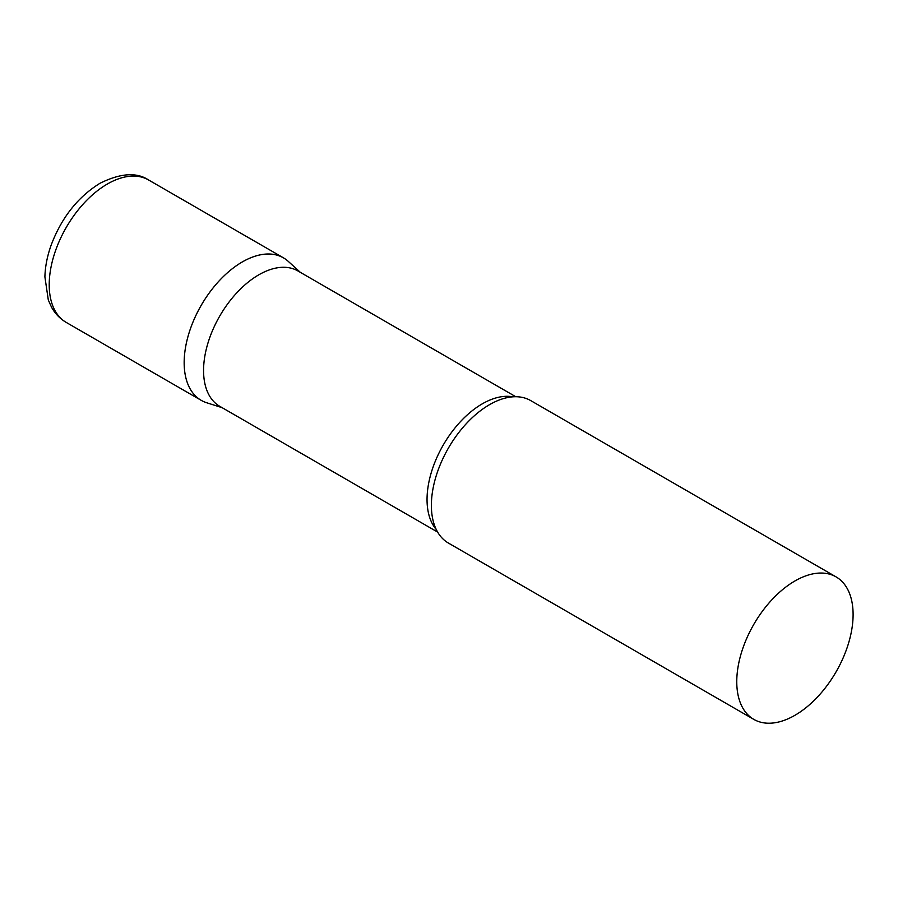 <?xml version="1.0" encoding="UTF-8"?>
<svg xmlns="http://www.w3.org/2000/svg" width="898" height="898" viewBox="0 0 898 898"><rect width="100%" height="100%" fill="white"/><g stroke="black" fill="none" stroke-linecap="round" stroke-linejoin="round"><path stroke-width="1.35" d="M66.25 322.427L201.208 400.34A82.257 47.493 -60 0 1 188.591 334.415A82.257 47.493 -60 0 1 242.337 261.924A82.257 47.493 -60 0 1 283.465 257.849L148.518 179.937A82.257 47.493 -60 0 0 107.378 184.011A82.257 47.493 -60 0 0 53.644 256.502A82.257 47.493 -60 0 0 66.25 322.427C60.043 318.768 55.16 313.728 51.579 307.296L48.312 300.044L44.9 276.898C45.181 266.526 47.28 255.885 51.208 244.974C61.614 217.552 77.868 196.988 99.981 183.282C120.411 173.146 136.586 172.023 148.518 179.937M515.778 396.725L297.9 270.938A78.148 45.125 120 0 0 237.678 291.872A78.148 45.125 120 0 0 203.565 370.526A78.148 45.125 120 0 0 219.752 406.3L437.629 532.087M300.347 272.352L288.269 261.374A82.257 47.493 120 0 0 223.479 276.449A82.257 47.493 120 0 0 184.169 362.68A82.257 47.493 120 0 0 206.652 402.742L222.199 407.703M836.06 576.886L530.684 400.575A82.257 47.493 120 0 0 491.958 403.325A82.257 47.493 120 0 0 431.377 505.406A82.257 47.493 120 0 0 431.433 508.156A82.257 47.493 120 0 0 448.416 543.066L753.804 719.377A82.257 47.493 120 0 0 817.191 697.331A82.257 47.493 120 0 0 853.1 614.546A82.257 47.493 120 0 0 836.06 576.886A82.257 47.493 120 0 0 772.673 598.932A82.257 47.493 120 0 0 736.764 681.717A82.257 47.493 120 0 0 753.804 719.377M512.837 396.826A78.148 45.125 120 0 0 456.162 426.516A78.148 45.125 120 0 0 427.044 499.546A78.148 45.125 120 0 0 436.248 529.483"/></g></svg>
